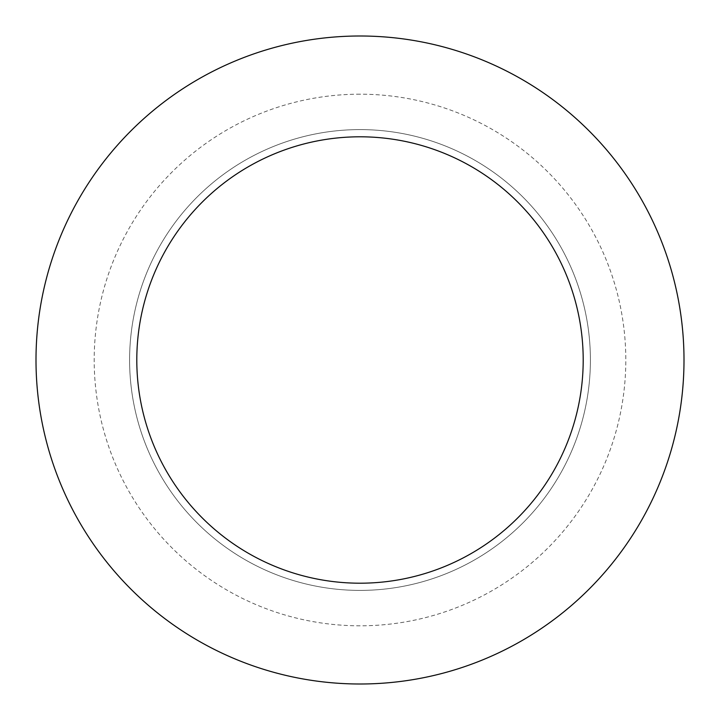 <?xml version="1.0" encoding="UTF-8"?>
<svg xmlns="http://www.w3.org/2000/svg" width="720" height="720" viewBox="0 0 720 720"><rect width="100%" height="100%" fill="white"/><g stroke="black" fill="none" stroke-linecap="round" stroke-linejoin="round"><path stroke-width="0.54" stroke-dasharray="3.6 2.7" d="M360 590.4A230.4 230.4 0 0 0 590.4 360A230.4 230.4 0 0 0 360 129.6A230.4 230.4 0 0 0 129.6 360A230.4 230.4 0 0 0 360 590.4A230.4 230.4 0 0 0 590.4 360A230.4 230.4 0 0 0 360 129.6A230.4 230.4 0 0 0 129.6 360A230.4 230.4 0 0 0 360 590.4A230.4 230.4 0 0 0 590.4 360A230.4 230.4 0 0 0 360 129.6A230.4 230.4 0 0 0 129.6 360A230.4 230.4 0 0 0 360 590.4M360 94.194A265.806 265.806 0 0 0 94.194 360A265.806 265.806 0 0 0 360 625.806A265.806 265.806 0 0 0 625.806 360A265.806 265.806 0 0 0 360 94.194M360 36A324 324 0 0 0 36 360A324 324 0 0 0 360 684A324 324 0 0 0 684 360A324 324 0 0 0 360 36"/><path stroke-width="1.08" d="M360 36A324 324 0 0 0 36 360A324 324 0 0 0 360 684A324 324 0 0 0 684 360A324 324 0 0 0 360 36M360 136.8A223.2 223.2 0 0 0 136.8 360A223.2 223.2 0 0 0 360 583.2A223.2 223.2 0 0 0 583.2 360A223.2 223.2 0 0 0 360 136.8"/></g></svg>
